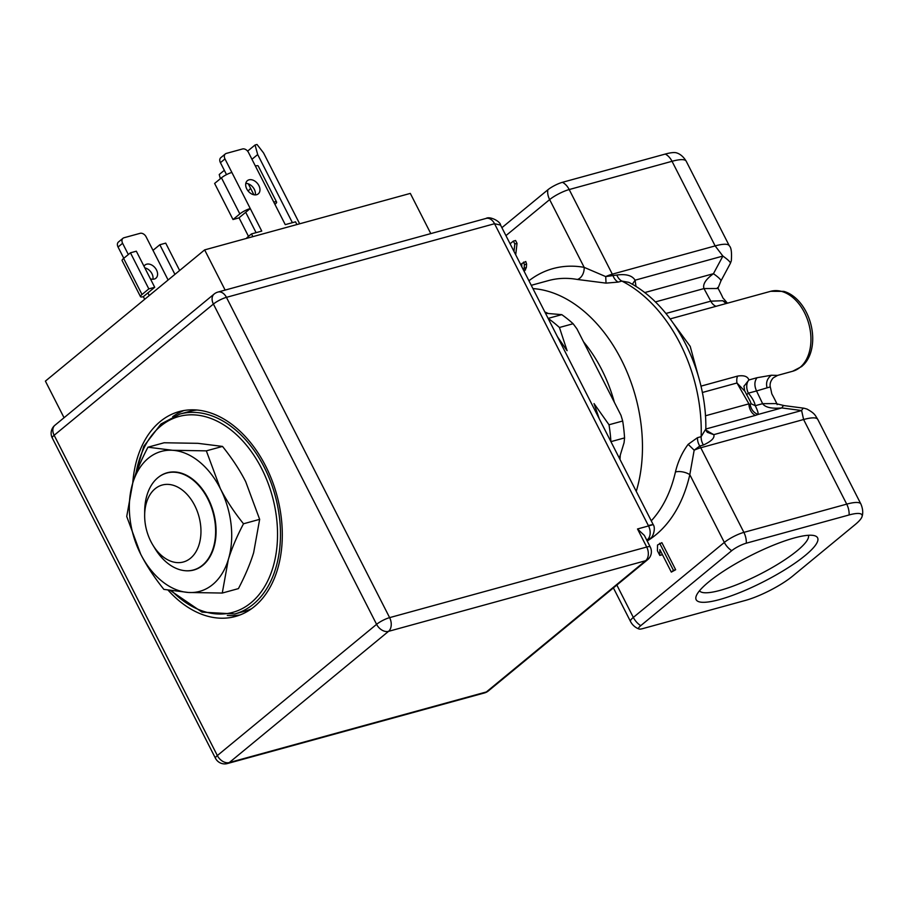 <?xml version="1.0" encoding="UTF-8"?>
<svg xmlns="http://www.w3.org/2000/svg" width="908" height="908" viewBox="0 0 908 908"><rect width="100%" height="100%" fill="white"/><g stroke="black" fill="none" stroke-linecap="round" stroke-linejoin="round"><path stroke-width="1.36" d="M632.331 284.306L635.078 280.186C632.206 275.499 626.123 273.785 616.827 275.033L605.715 276.588A15.55 3.326 -27 0 1 612.31 274.159L715.141 245.909L722.893 256.067L635.078 280.186L636.009 286.542M705.822 428.996L701.146 436.669L697.48 437.679L688.162 444.33C682.169 452.388 677.924 461.604 675.438 471.967A134.747 91.379 74.6 0 1 651.263 520.84M644.612 292.603L713.438 273.694C705.698 279.403 702.542 284.363 703.984 288.574L718.171 288.506L717.536 287.632L717.922 288.438L720.884 281.037A41.462 4.517 -151.8 0 0 713.438 273.694L722.893 256.067A41.462 4.517 28.2 0 1 730.35 263.399L731.315 260.823C731.905 252.447 731.246 247.453 729.328 245.841L686.221 161.227C681.965 154.144 677.028 153.077 676.744 152.93A37.5 8.013 153 0 0 665.258 154.065L562.427 182.315A15.55 10.544 74.6 0 1 569.191 189.545L612.31 274.159A15.55 10.544 74.6 0 1 613.161 276.032A10.363 7.026 -105.4 0 0 618.2 282.093L621.878 281.083L628.858 282.365C674.02 305.485 706.969 370.078 705.822 429.302L707.23 432.287L713.779 434.648L801.605 410.529L803.603 419.519L700.76 447.757L743.879 532.372A15.55 10.544 74.6 0 1 746.308 543.188A11.588 2.474 153 0 0 731.735 550.679A15.55 10.93 -129.5 0 1 724.334 542.428A15.55 3.326 -27 0 1 743.879 532.372L846.71 504.133L803.603 419.519A41.462 8.853 -27 0 1 817.79 419.439L817.79 419.439C815.021 415.183 815.225 413.662 806.996 409.065L803.92 408.203A41.462 5.709 97.5 0 0 801.605 410.529L781.833 407.93A41.462 5.709 -82.5 0 1 784.16 405.604L776.68 403.81M618.2 282.093L606.033 283.126L605.715 276.588L584.173 267.361A145.11 98.404 -105.4 0 0 528.944 280.754M531.259 285.316L548.455 280.595A134.747 91.379 74.6 0 1 577.352 279.46L606.033 283.126M616.85 585.058L633.33 617.417L724.334 542.428L689.808 474.668L694.166 450.198L699.762 446.01L703.439 444.999C711.463 441.277 714.914 437.826 713.779 434.648L705.959 430.21M706.401 431.221A10.363 6.719 112.9 0 0 707.865 431.016M758.032 414.468L755.456 415.387A10.363 7.026 74.6 0 1 748.918 403.844L750.167 404.389C751.018 409.394 753.64 412.754 758.032 414.468L781.833 407.93C771.664 408.872 765.262 407.442 762.629 403.674L755.263 405.694C757.533 410.291 758.452 413.208 758.032 414.468M698.604 377.126L690.205 346.379L673.793 323.952M746.535 394.821L748.362 393.153A10.363 7.026 74.6 0 1 748.907 379.964C747.67 376.355 743.89 375.072 737.58 376.094L700.953 386.15M777.146 404.616L776.817 403.595C769.666 388.828 773.117 398.487 770.268 386.899L756.534 390.962C754.185 385.65 754.355 381.235 757.056 377.717L771.369 375.242L777.543 375.413L792.673 371.247A41.462 28.114 -105.4 0 0 800.073 367.365A41.462 28.114 -105.4 0 0 806.894 318.027A41.462 28.114 -105.4 0 0 770.71 291.298L783.831 291.377A40.86 27.705 74.6 0 1 810.606 323.327A40.86 27.705 74.6 0 1 803.909 364.471L801.673 366.537L792.673 371.247M716.072 306.302A10.363 7.026 74.6 0 1 710.782 301.161L722.745 300.73L727.195 302.943C719.624 293.636 726.184 303.351 718.171 288.506L718.171 288.506M655.315 301.944L703.984 288.574L710.805 301.161L665.905 313.476M729.328 245.841A41.462 8.853 153 0 0 715.141 245.909L672.034 161.295A15.55 10.544 -105.4 0 0 665.258 154.065L562.427 182.315A11.588 2.474 153 0 0 547.853 189.806L501.897 227.681L547.853 189.806A15.55 10.93 -129.5 0 0 549.646 199.601L584.173 267.361A10.363 7.241 100.2 0 1 577.352 279.46M517.038 243.367L515.574 240.495L513.361 241.097L514.836 243.98L517.038 243.367L515.71 254.796M524.211 271.469L526.345 267.588L526.595 264.114L525.777 261.515L521.794 263.581L521.771 266.702M640.73 625.669A11.588 2.474 153 0 0 639.039 629.006A11.588 2.474 153 0 0 642.592 628.654L745.423 600.415A37.5 8.013 153 0 0 792.57 576.16L855.132 524.608A37.5 8.013 153 0 0 862.044 516.607A37.5 8.013 153 0 0 849.139 514.949L746.308 543.188L849.139 514.949A37.5 8.013 -27 0 1 855.132 524.608L792.57 576.16A37.5 8.013 -27 0 1 745.423 600.415L642.592 628.654A11.588 2.474 -27 0 1 640.73 625.669L731.735 550.679L640.73 625.669A15.55 10.93 50.5 0 1 633.33 617.417A15.55 3.326 -27 0 0 630.492 621.458A15.55 15.55 0 0 0 639.039 629.006M794.273 537.956A68.145 14.562 -27 0 1 814.692 535.743A68.145 14.562 -27 0 1 792.389 564.924A68.145 14.562 -27 0 1 719.488 599.586A68.145 14.562 -27 0 1 696.186 596.125A68.145 14.562 -27 0 1 733.096 565.241A68.145 14.562 -27 0 1 794.273 537.956A68.145 14.562 -27 0 1 814.692 535.743A68.145 14.562 -27 0 1 792.389 564.924A68.145 14.562 -27 0 1 719.488 599.586A68.145 14.562 -27 0 1 696.186 596.125A68.145 14.562 -27 0 1 733.096 565.241A68.145 14.562 -27 0 1 794.273 537.956M671.318 572.097L675.654 569.736L661.864 542.666L657.528 545.027L657.449 550.816L659.798 555.424L659.878 549.635L671.318 572.097L673.452 570.337L659.662 543.268M659.798 555.424L662 554.822L662.011 553.835M647.188 540.975A145.11 98.404 -105.4 0 0 689.808 474.668A10.363 4.71 12.8 0 0 675.438 471.967M697.48 437.679A10.363 7.026 -105.4 0 0 699.762 446.01A15.55 10.544 74.6 0 1 700.76 447.757A15.55 3.326 153 0 0 694.166 450.198L688.162 444.33M675.654 569.736L673.452 570.337M776.817 403.595L762.629 403.674L756.534 390.962L748.362 393.153C752.323 397.931 754.627 402.108 755.263 405.694L751.177 403.776L750.019 400.848M750.167 404.389L751.177 403.776M744.98 391.337L736.978 382.994L748.918 403.844L705.414 415.796M702.315 392.506L736.978 382.994A10.363 7.026 74.6 0 1 737.58 376.094M757.056 377.717L748.907 379.964L743.913 386.32A10.363 10.363 0 0 1 743.958 386.093L744.628 390.746L750.11 401.052M808.415 535.289A61.154 13.064 -27 0 1 779.813 563.005A61.154 13.064 -27 0 1 720.226 590.336A61.154 13.064 -27 0 1 699.5 590.79A61.154 13.064 -27 0 0 720.226 590.336A61.154 13.064 -27 0 0 779.813 563.005A61.154 13.064 -27 0 0 808.415 535.289M513.973 251.391L514.836 243.98M526.595 264.114L524.393 264.716L523.576 262.117M526.345 267.588L524.143 268.189L524.393 264.716M525.516 269.914L523.666 270.414M523.473 270.039L524.143 268.189M511.567 246.67L511.874 247.271M510.103 243.787L513.361 241.097M731.735 550.679A11.588 2.474 -27 0 1 746.308 543.188M562.427 182.315A11.588 2.474 153 0 0 547.853 189.806M619.335 458.165L624.068 442.707L624.568 437.906L610.914 441.651A126.972 86.101 74.6 0 0 609.007 424.774L622.684 421.017L621.004 415.353L576.909 328.821L573.118 323.736L559.442 327.493L567.08 350.692L557.455 336.732M545.504 313.271L561.768 314.645L548.114 318.402M624.568 437.906A126.972 86.101 -105.4 0 0 622.684 421.017M599.257 418.758L594.036 403.595L609.007 424.774M573.118 323.736A126.972 86.101 -105.4 0 0 561.768 314.645M548.126 318.424A126.972 86.101 74.6 0 1 559.442 327.493M144.656 515.29L144.69 511.136A50.269 34.095 74.6 0 1 157.856 477.721A50.269 34.095 74.6 0 1 166.834 473.011A50.269 34.095 74.6 0 1 210.713 505.427A50.269 34.095 74.6 0 1 202.45 565.241A50.269 34.095 74.6 0 1 193.461 569.963A50.269 34.095 74.6 0 1 154.95 548.489L152.794 544.948A39.907 27.058 -105.4 0 0 190.51 558.238A39.907 27.058 -105.4 0 0 194.698 505.461A39.907 27.058 -105.4 0 0 155.109 488.765A39.907 27.058 -105.4 0 0 144.656 515.29A39.907 27.058 -105.4 0 0 152.794 544.948M184.029 410.507A106.236 72.05 -105.4 0 0 172.702 416.659M227.284 615.408A106.236 72.05 -105.4 0 0 240.177 614.909M168.116 590.189A106.236 72.05 -105.4 0 0 235.467 616.464A106.236 72.05 -105.4 0 0 254.444 606.499A106.236 72.05 -105.4 0 0 271.912 480.094A106.236 72.05 -105.4 0 0 179.194 411.574A106.236 72.05 -105.4 0 0 160.217 421.539A106.236 72.05 -105.4 0 0 132.75 483.067M227.443 763.537A10.363 10.363 0 0 1 215.457 758.248A10.363 2.213 -27 0 1 217.341 755.558A10.363 7.287 50.5 0 0 229.293 762.561A10.363 7.026 74.6 0 1 227.443 763.537L484.52 692.929A10.363 7.026 -105.4 0 0 486.37 691.953A10.363 7.287 50.5 0 0 488.368 690.931L647.62 559.703A10.363 7.287 -129.5 0 1 645.622 560.724A10.363 7.026 -105.4 0 0 646.712 547.025A10.363 2.213 -27 0 1 650.253 547.002L644.374 535.448L637.518 528.978L648.539 525.948C654.577 524.268 654.634 524.098 648.721 525.448M217.999 292.047A10.363 7.026 74.6 0 1 226.433 297.347L494.542 223.72A10.363 7.026 -105.4 0 0 486.109 218.408L217.999 292.047A10.363 10.363 0 0 0 214.152 294.033A10.363 7.287 -129.5 0 0 213.403 304.055L376.593 624.329A10.363 2.213 -27 0 1 389.623 617.633A10.363 7.026 74.6 0 1 388.533 631.344A10.363 7.287 -129.5 0 1 376.593 624.329L217.341 755.558L54.151 435.284A10.363 2.213 153 0 0 52.267 437.974L215.457 758.248M64.048 417.725L45.4 381.122L204.641 249.893L410.314 193.404L430.789 233.594M204.641 249.893L225.127 290.083M647.12 540.85L650.31 538.228L647.438 539.658A10.363 7.026 -105.4 0 0 648.539 525.948L494.542 223.72L500.558 225.071C500.569 221.552 489.877 215.911 486.109 218.408M252.855 236.648L251.471 233.923L261.754 231.097L250.256 208.545L238.883 217.92L233.004 219.532L239.837 213.913A8.297 1.771 -27 0 1 250.256 208.545L224.98 158.923A5.187 3.643 -129.5 0 1 225.354 153.917A5.187 3.643 -129.5 0 1 226.353 153.407L242.504 148.969A5.187 3.643 -129.5 0 1 248.486 152.465L255.375 166.005A8.297 1.771 -27 0 1 258.212 165.982L276.599 202.075A8.297 1.771 -27 0 1 275.09 204.221L274.92 204.368M255.375 166.005L285.26 224.639L295.543 221.824L296.927 224.548M256.612 194.721A8.547 6.015 50.5 0 0 258.258 193.869A8.547 6.015 50.5 0 0 258.235 184.494A8.547 6.015 50.5 0 0 249.019 179.829A8.547 6.015 50.5 0 0 247.373 180.669A8.547 6.015 50.5 0 0 247.407 190.044A8.547 6.015 50.5 0 0 256.612 194.721M255.284 194.902A8.547 6.015 50.5 0 0 252.912 187.196A8.547 6.015 50.5 0 0 245.807 183.393M226.512 174.631L220.428 162.668A5.187 3.643 -129.5 0 1 220.803 157.663L225.354 153.917M256.079 232.652L245.705 212.29M247.192 238.214L246.919 237.669L251.471 233.923M233.004 219.532L214.617 183.439L221.45 177.82A8.297 1.771 -27 0 1 231.869 172.452M248.315 183.847L253.877 194.766M273.762 202.087A8.297 1.771 -27 0 1 276.599 202.075M123.794 258.292L118.051 247.033A5.187 3.643 -129.5 0 1 118.426 242.027L122.977 238.282A5.187 3.643 -129.5 0 1 123.976 237.76L140.138 233.322A5.187 3.643 -129.5 0 1 146.109 236.829L168.105 280.005M144.69 299.299L143.339 296.655L154.712 287.28L148.833 288.892L142.011 294.521A8.297 1.771 153 0 0 140.502 296.666A8.297 1.771 153 0 0 143.339 296.655M152.907 279.255A8.547 6.015 50.5 0 0 144.837 267.894M150.399 278.813A8.547 6.015 50.5 0 0 154.235 279.074A8.547 6.015 50.5 0 0 155.881 278.234A8.547 6.015 50.5 0 0 155.858 268.859A8.547 6.015 50.5 0 0 146.653 264.194A8.547 6.015 50.5 0 0 145.008 265.034A8.547 6.015 50.5 0 0 143.997 266.248M149.241 295.554L147.891 292.909M128.334 254.546L122.603 243.287A5.187 3.643 -129.5 0 1 122.977 238.282M179.648 270.493L165.71 243.128L159.831 244.74L152.998 250.358M154.712 287.28L136.325 251.198L130.446 252.81L123.624 258.428A8.297 1.771 153 0 0 122.115 260.585L140.502 296.666M159.831 244.74L174.926 274.375M130.446 252.81L148.833 288.892M292.399 222.687L257.69 154.553L255.057 144.996L256.998 144.463L263.558 152.941L299.663 223.799M248.497 236.375L239.031 217.795M257.69 154.553L251.947 159.286M248.361 191.304A8.297 5.618 74.6 0 1 249.882 189.17A8.297 5.618 74.6 0 1 250.744 188.614M255.057 144.996L247.6 151.137M224.321 170.318L219.225 174.518L220.372 178.706M170.466 590.575L202.019 612.128L234.775 613.967A103.648 70.291 -105.4 0 0 253.298 604.24A103.648 70.291 -105.4 0 0 270.346 480.922A103.648 70.291 -105.4 0 0 179.875 414.071L189.431 411.449A103.648 70.291 74.6 0 1 196.991 410.019M234.775 613.967L244.331 611.345A103.648 70.291 -105.4 0 0 251.573 608.712M147.959 447.201C141.251 460.004 136.177 471.967 132.75 483.09L126.723 516.47L140.706 554.186C146.687 565.877 154.417 577.613 163.883 589.394L188.478 592.481A72.549 49.202 -105.4 0 0 228.294 559.668A72.549 49.202 -105.4 0 0 220.326 488.572A72.549 49.202 -105.4 0 0 172.554 450.289A72.549 49.202 -105.4 0 0 132.75 483.09A72.549 49.202 -105.4 0 0 140.706 554.186A72.549 49.202 -105.4 0 0 188.478 592.481L222.267 593.049L228.294 559.668C231.722 548.557 236.795 536.594 243.503 523.78C234.037 511.987 226.308 500.263 220.326 488.572L206.343 450.856L172.554 450.289L147.959 447.201L164.11 442.764L197.899 443.331L222.505 446.418L206.343 450.856M184.71 570.667A50.417 34.186 -105.4 0 0 202.881 565.264A50.417 34.186 -105.4 0 0 216.081 531.759A50.417 34.186 -105.4 0 0 205.798 494.293A50.417 34.186 -105.4 0 0 158.945 476.87M222.267 593.049L238.429 588.611C245.126 575.808 250.199 563.834 253.638 552.711L259.654 519.342L245.671 481.615C239.689 469.935 231.971 458.2 222.505 446.418M243.503 523.78L259.654 519.342M616.827 275.033A10.363 7.026 74.6 0 0 621.878 281.083A134.747 91.379 74.6 0 1 701.146 436.669A10.363 7.026 74.6 0 0 703.439 444.999M532.928 288.596A134.747 91.379 74.6 0 1 636.247 491.364M705.822 429.019L755.456 415.387M686.221 161.227A41.462 8.853 153 0 0 672.034 161.295L569.191 189.545A15.55 3.326 153 0 0 549.646 199.601L505.938 235.615M849.139 514.949A15.55 10.544 -105.4 0 0 846.71 504.133A41.462 8.853 -27 0 1 860.909 504.054C864.121 511.658 862.089 516.289 862.044 516.607M767.01 387.614C765.762 382.529 767.226 378.409 771.369 375.242M722.745 300.73L726.162 303.533M544.857 311.989A119.198 80.835 74.6 0 1 548.114 313.43M583.538 341.828A119.198 80.835 74.6 0 1 614.375 402.346M620.278 455.067A119.198 80.835 74.6 0 1 619.982 459.448M214.152 294.033L54.911 425.262A10.363 7.287 50.5 0 0 54.151 435.284L213.403 304.055A10.363 2.213 153 0 1 226.433 297.347L389.623 617.633L646.712 547.025L637.518 528.978M229.293 762.561L388.533 631.344L645.622 560.724L486.37 691.953L229.293 762.561M646.791 540.192L647.438 539.658L646.632 539.885M224.98 158.923L220.428 162.668M221.45 177.82L239.837 213.913M118.051 247.033L122.603 243.287M123.624 258.428L142.011 294.521M171.669 590.756A101.571 68.883 -105.4 0 0 250.914 602.833A101.571 68.883 -105.4 0 0 261.595 468.494A101.571 68.883 -105.4 0 0 160.807 426.011A101.571 68.883 -105.4 0 0 135.905 473.806M670.172 318.912L770.71 291.298M720.884 281.037L730.35 263.399M613.399 587.896L630.492 621.458M860.909 504.054L817.79 419.439M803.92 408.203L784.16 405.604M770.256 386.899C769.678 383.766 770.665 380.77 773.219 377.898L777.543 375.413M484.52 692.929A10.363 10.363 0 0 0 488.368 690.931M54.911 425.262A10.363 10.363 0 0 0 52.267 437.974M500.558 225.071L653.158 524.54C656.246 528.558 652.341 538.501 650.31 538.228M647.62 559.703A10.363 10.363 0 0 0 650.253 547.002M179.875 414.071L160.966 424.002L143.793 446.293L134.713 477.109"/></g></svg>
